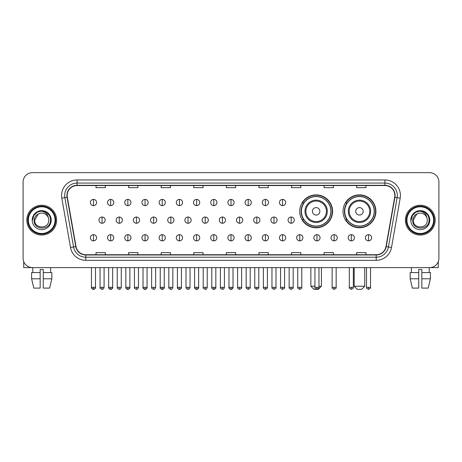 <?xml version="1.0" encoding="UTF-8"?>
<svg xmlns="http://www.w3.org/2000/svg" width="462" height="462" viewBox="0 0 462 462"><rect width="100%" height="100%" fill="white"/><g stroke="black" fill="none" stroke-linecap="round" stroke-linejoin="round"><path stroke-width="0.69" d="M343.018 211.325A16.447 16.447 0 0 0 359.465 227.772A16.447 16.447 0 0 0 375.912 211.325A16.447 16.447 0 0 0 359.465 194.883A16.447 16.447 0 0 0 343.018 211.325M299.699 211.325A16.447 16.447 0 0 0 316.147 227.772A16.447 16.447 0 0 0 332.594 211.325A16.447 16.447 0 0 0 316.147 194.883A16.447 16.447 0 0 0 299.699 211.325M303.644 219.704A15.05 15.05 0 0 1 303.644 202.951M346.962 219.704A15.05 15.05 0 0 1 346.962 202.951M23.1 181.97L23.1 258.304A9.309 9.309 0 0 0 32.409 267.613L429.591 267.613A9.309 9.309 0 0 0 438.9 258.304L438.9 181.97A9.309 9.309 0 0 0 429.591 172.667L32.409 172.667A9.309 9.309 0 0 0 23.1 181.97L23.1 258.304M26.825 220.137A14.894 14.894 0 0 0 41.719 235.037A14.894 14.894 0 0 0 56.612 220.137A14.894 14.894 0 0 0 41.719 205.243A14.894 14.894 0 0 0 26.825 220.137A14.894 14.894 0 0 0 41.719 235.037A14.894 14.894 0 0 0 56.612 220.137A14.894 14.894 0 0 0 41.719 205.243A14.894 14.894 0 0 0 26.825 220.137M405.388 220.137A14.894 14.894 0 0 0 420.281 235.037A14.894 14.894 0 0 0 435.175 220.137A14.894 14.894 0 0 0 420.281 205.243A14.894 14.894 0 0 0 405.388 220.137A14.894 14.894 0 0 0 420.281 235.037A14.894 14.894 0 0 0 435.175 220.137A14.894 14.894 0 0 0 420.281 205.243A14.894 14.894 0 0 0 405.388 220.137M67.163 195.472A9.927 9.927 0 0 1 77.09 185.539L384.91 185.539A9.927 9.927 0 0 1 394.687 197.193L385.989 246.535A9.927 9.927 0 0 1 376.207 254.735L85.793 254.735A9.927 9.927 0 0 1 76.011 246.535L67.313 197.193A9.927 9.927 0 0 1 67.163 195.472M66.915 195.472A10.176 10.176 0 0 0 67.071 197.239L75.768 246.575A10.176 10.176 0 0 0 85.793 254.984L376.207 254.984A10.176 10.176 0 0 0 386.232 246.575L394.929 197.239A10.176 10.176 0 0 0 384.91 185.291L77.09 185.291A10.176 10.176 0 0 0 66.915 195.472M61.816 198.163A15.517 15.517 0 0 1 77.09 179.955L384.91 179.955A15.517 15.517 0 0 1 400.184 198.163L391.487 247.505A15.517 15.517 0 0 1 376.207 260.325L85.793 260.325A15.517 15.517 0 0 1 70.513 247.505L61.816 198.163L64.871 197.626A12.41 12.41 0 0 1 77.09 183.062L384.91 183.062A12.41 12.41 0 0 1 397.129 197.626L388.432 246.962A12.41 12.41 0 0 1 376.207 257.219L85.793 257.219A12.41 12.41 0 0 1 73.568 246.962L64.871 197.626A12.41 12.41 0 0 1 64.68 195.472M429.591 172.667L32.409 172.667M32.409 267.613L429.591 267.613M438.9 258.304L438.9 181.97M386.232 246.575L388.432 246.962L397.129 197.626L400.184 198.163M226.345 185.539L226.345 187.641L235.655 187.641L235.655 185.539M193.763 185.539L193.763 187.641L203.072 187.641L203.072 185.539M161.18 185.539L161.18 187.641L170.49 187.641L170.49 185.539M128.603 185.539L128.603 187.641L137.913 187.641L137.913 185.539M96.021 185.539L96.021 187.641L105.33 187.641L105.33 185.539M258.928 185.539L258.928 187.641L268.237 187.641L268.237 185.539M291.51 185.539L291.51 187.641L300.82 187.641L300.82 185.539M324.087 185.539L324.087 187.641L333.397 187.641L333.397 185.539M356.67 185.539L356.67 187.641L365.979 187.641L365.979 185.539M235.655 254.735L235.655 252.639L226.345 252.639L226.345 254.735M203.072 254.735L203.072 252.639L193.763 252.639L193.763 254.735M170.49 254.735L170.49 252.639L161.18 252.639L161.18 254.735M137.913 254.735L137.913 252.639L128.603 252.639L128.603 254.735M105.33 254.735L105.33 252.639L96.021 252.639L96.021 254.735M268.237 254.735L268.237 252.639L258.928 252.639L258.928 254.735M300.82 254.735L300.82 252.639L291.51 252.639L291.51 254.735M333.397 254.735L333.397 252.639L324.087 252.639L324.087 254.735M365.979 254.735L365.979 252.639L356.67 252.639L356.67 254.735M23.718 261.648L23.718 267.613L59.714 267.613M31.595 272.58L31.595 278.788L33.801 288.097L31.595 278.788L31.595 272.58L40.165 272.58L40.165 269.479L43.272 269.479L43.272 272.58L51.842 272.58L51.842 278.788L49.636 288.097L51.842 278.788L43.272 278.788L43.272 272.58L43.272 288.097L49.636 288.097M50.716 267.613L50.583 272.58M40.165 272.58L40.165 288.097L33.801 288.097M31.595 278.788L40.165 278.788M32.721 267.613L32.854 272.58M55.059 220.137A13.34 13.34 0 0 0 41.719 206.797A13.34 13.34 0 0 0 28.373 220.137A13.34 13.34 0 0 0 41.719 233.483A13.34 13.34 0 0 0 55.059 220.137M55.683 220.137A13.964 13.964 0 0 0 41.719 206.173A13.964 13.964 0 0 0 27.755 220.137A13.964 13.964 0 0 0 41.719 234.101A13.964 13.964 0 0 0 55.683 220.137M48.729 220.137C49.163 229.187 34.275 229.187 34.708 220.137L38.213 214.068L39.98 213.346C36.504 214.293 34.575 216.557 34.188 220.137C33.437 230.804 50.814 230.532 50.497 220.137C50.549 217.198 49.457 214.761 47.222 212.832C45.184 211.348 42.92 210.764 40.431 211.088C45.016 211.446 47.696 213.842 48.481 218.278L48.729 220.137C49.163 229.187 34.275 229.187 34.708 220.137L38.213 214.068L39.98 213.346L38.213 214.068L34.708 220.137L38.213 214.068L39.98 213.346L38.213 214.068L34.708 220.137L38.213 214.068L39.98 213.346L38.213 214.068L34.708 220.137L38.213 214.068L39.98 213.346L38.213 214.068L34.708 220.137C34.275 229.187 49.163 229.187 48.729 220.137C49.163 229.187 34.275 229.187 34.708 220.137C34.275 229.187 49.163 229.187 48.729 220.137C49.163 229.187 34.275 229.187 34.708 220.137C34.275 229.187 49.163 229.187 48.729 220.137L48.481 218.278A7.011 7.011 0 0 0 39.98 213.346M32.224 220.137A9.494 9.494 0 0 0 41.719 229.637A9.494 9.494 0 0 0 51.213 220.137A9.494 9.494 0 0 0 41.719 210.643A9.494 9.494 0 0 0 32.224 220.137M40.431 211.088L37.145 212.22L33.795 215.569L32.571 220.137L33.795 215.569L37.145 212.22L41.719 210.995L46.292 212.22L49.636 215.569L50.866 220.137L49.636 215.569L46.292 212.22L41.719 210.995L37.145 212.22L33.795 215.569L32.571 220.137L33.795 215.569L37.145 212.22L41.719 210.995L46.292 212.22L49.636 215.569L50.866 220.137L49.636 215.569L46.292 212.22L41.719 210.995L37.145 212.22L33.795 215.569L32.571 220.137L33.795 215.569L37.145 212.22L41.719 210.995L46.292 212.22L49.636 215.569L50.866 220.137M318.971 286.232L321.419 286.232L318.318 289.333L313.975 289.333L310.868 286.232L314.934 286.232M319.871 211.325A3.725 3.725 0 0 0 316.147 207.605A3.725 3.725 0 0 0 312.422 211.325A3.725 3.725 0 0 0 316.147 215.049A3.725 3.725 0 0 0 319.871 211.325M327.315 211.325A11.169 11.169 0 0 0 316.147 200.156A11.169 11.169 0 0 0 304.978 211.325A11.169 11.169 0 0 0 316.147 222.499A11.169 11.169 0 0 0 327.315 211.325A11.169 11.169 0 0 1 316.147 222.499A11.169 11.169 0 0 1 304.978 211.325M330.884 211.325A14.738 14.738 0 0 0 316.147 196.587A14.738 14.738 0 0 0 301.409 211.325A14.738 14.738 0 0 0 316.147 226.068A14.738 14.738 0 0 0 330.884 211.325M332.282 211.325A16.135 16.135 0 0 1 302.356 219.704L303.852 219.704A14.876 14.876 0 0 0 325.987 222.482A14.876 14.876 0 0 0 325.987 200.173A14.876 14.876 0 0 0 303.852 202.951L302.356 202.951A16.135 16.135 0 0 1 332.282 211.325M361.636 289.333L357.293 289.333L354.187 286.232L364.737 286.232L361.636 289.333M363.19 211.325A3.725 3.725 0 0 0 359.465 207.605A3.725 3.725 0 0 0 355.74 211.325A3.725 3.725 0 0 0 359.465 215.049A3.725 3.725 0 0 0 363.19 211.325M370.634 211.325A11.169 11.169 0 0 0 359.465 200.156A11.169 11.169 0 0 0 348.29 211.325A11.169 11.169 0 0 0 359.465 222.499A11.169 11.169 0 0 0 370.634 211.325A11.169 11.169 0 0 1 359.465 222.499A11.169 11.169 0 0 1 348.29 211.325M374.203 211.325A14.738 14.738 0 0 0 359.465 196.587A14.738 14.738 0 0 0 344.727 211.325A14.738 14.738 0 0 0 359.465 226.068A14.738 14.738 0 0 0 374.203 211.325M375.6 211.325A16.135 16.135 0 0 1 345.674 219.704L347.17 219.704A14.876 14.876 0 0 0 369.305 222.482A14.876 14.876 0 0 0 369.305 200.173A14.876 14.876 0 0 0 347.17 202.951L345.674 202.951A16.135 16.135 0 0 1 375.6 211.325M93.474 199.411A3.101 3.101 0 0 0 90.373 202.512A3.101 3.101 0 0 0 93.474 205.619A3.101 3.101 0 0 0 96.581 202.512A3.101 3.101 0 0 0 93.474 199.411L93.474 205.619A3.101 3.101 0 0 0 96.581 202.512A3.101 3.101 0 0 0 93.474 199.411M110.666 199.411A3.101 3.101 0 0 0 107.565 202.512A3.101 3.101 0 0 0 110.666 205.619A3.101 3.101 0 0 0 113.767 202.512A3.101 3.101 0 0 0 110.666 199.411L110.666 205.619A3.101 3.101 0 0 0 113.767 202.512A3.101 3.101 0 0 0 110.666 199.411M127.859 199.411A3.101 3.101 0 0 0 124.752 202.512A3.101 3.101 0 0 0 127.859 205.619A3.101 3.101 0 0 0 130.96 202.512A3.101 3.101 0 0 0 127.859 199.411L127.859 205.619A3.101 3.101 0 0 0 130.96 202.512A3.101 3.101 0 0 0 127.859 199.411M145.045 199.411A3.101 3.101 0 0 0 141.944 202.512A3.101 3.101 0 0 0 145.045 205.619A3.101 3.101 0 0 0 148.152 202.512A3.101 3.101 0 0 0 145.045 199.411L145.045 205.619A3.101 3.101 0 0 0 148.152 202.512A3.101 3.101 0 0 0 145.045 199.411M162.237 199.411A3.101 3.101 0 0 0 159.136 202.512A3.101 3.101 0 0 0 162.237 205.619A3.101 3.101 0 0 0 165.338 202.512A3.101 3.101 0 0 0 162.237 199.411L162.237 205.619A3.101 3.101 0 0 0 165.338 202.512A3.101 3.101 0 0 0 162.237 199.411M179.429 199.411A3.101 3.101 0 0 0 176.328 202.512A3.101 3.101 0 0 0 179.429 205.619A3.101 3.101 0 0 0 182.53 202.512A3.101 3.101 0 0 0 179.429 199.411L179.429 205.619A3.101 3.101 0 0 0 182.53 202.512A3.101 3.101 0 0 0 179.429 199.411M196.621 199.411A3.101 3.101 0 0 0 193.514 202.512A3.101 3.101 0 0 0 196.621 205.619A3.101 3.101 0 0 0 199.723 202.512A3.101 3.101 0 0 0 196.621 199.411L196.621 205.619A3.101 3.101 0 0 0 199.723 202.512A3.101 3.101 0 0 0 196.621 199.411M213.808 199.411A3.101 3.101 0 0 0 210.707 202.512A3.101 3.101 0 0 0 213.808 205.619A3.101 3.101 0 0 0 216.915 202.512A3.101 3.101 0 0 0 213.808 199.411L213.808 205.619A3.101 3.101 0 0 0 216.915 202.512A3.101 3.101 0 0 0 213.808 199.411M231 199.411A3.101 3.101 0 0 0 227.899 202.512A3.101 3.101 0 0 0 231 205.619A3.101 3.101 0 0 0 234.101 202.512A3.101 3.101 0 0 0 231 199.411L231 205.619A3.101 3.101 0 0 0 234.101 202.512A3.101 3.101 0 0 0 231 199.411M248.192 199.411A3.101 3.101 0 0 0 245.085 202.512A3.101 3.101 0 0 0 248.192 205.619A3.101 3.101 0 0 0 251.293 202.512A3.101 3.101 0 0 0 248.192 199.411L248.192 205.619A3.101 3.101 0 0 0 251.293 202.512A3.101 3.101 0 0 0 248.192 199.411M265.379 199.411A3.101 3.101 0 0 0 262.277 202.512A3.101 3.101 0 0 0 265.379 205.619A3.101 3.101 0 0 0 268.486 202.512A3.101 3.101 0 0 0 265.379 199.411L265.379 205.619A3.101 3.101 0 0 0 268.486 202.512A3.101 3.101 0 0 0 265.379 199.411M282.571 199.411A3.101 3.101 0 0 0 279.47 202.512A3.101 3.101 0 0 0 282.571 205.619A3.101 3.101 0 0 0 285.672 202.512A3.101 3.101 0 0 0 282.571 199.411L282.571 205.619A3.101 3.101 0 0 0 285.672 202.512A3.101 3.101 0 0 0 282.571 199.411M102.073 217.036A3.101 3.101 0 0 0 98.966 220.137A3.101 3.101 0 0 0 102.073 223.244A3.101 3.101 0 0 0 105.174 220.137A3.101 3.101 0 0 0 102.073 217.036L102.073 223.244A3.101 3.101 0 0 0 105.174 220.137A3.101 3.101 0 0 0 102.073 217.036M119.26 217.036A3.101 3.101 0 0 0 116.158 220.137A3.101 3.101 0 0 0 119.26 223.244A3.101 3.101 0 0 0 122.366 220.137A3.101 3.101 0 0 0 119.26 217.036L119.26 223.244A3.101 3.101 0 0 0 122.366 220.137A3.101 3.101 0 0 0 119.26 217.036M136.452 217.036A3.101 3.101 0 0 0 133.351 220.137A3.101 3.101 0 0 0 136.452 223.244A3.101 3.101 0 0 0 139.553 220.137A3.101 3.101 0 0 0 136.452 217.036L136.452 223.244A3.101 3.101 0 0 0 139.553 220.137A3.101 3.101 0 0 0 136.452 217.036M153.644 217.036A3.101 3.101 0 0 0 150.537 220.137A3.101 3.101 0 0 0 153.644 223.244A3.101 3.101 0 0 0 156.745 220.137A3.101 3.101 0 0 0 153.644 217.036L153.644 223.244A3.101 3.101 0 0 0 156.745 220.137A3.101 3.101 0 0 0 153.644 217.036M170.83 217.036A3.101 3.101 0 0 0 167.729 220.137A3.101 3.101 0 0 0 170.83 223.244A3.101 3.101 0 0 0 173.937 220.137A3.101 3.101 0 0 0 170.83 217.036L170.83 223.244A3.101 3.101 0 0 0 173.937 220.137A3.101 3.101 0 0 0 170.83 217.036M188.022 217.036A3.101 3.101 0 0 0 184.921 220.137A3.101 3.101 0 0 0 188.022 223.244A3.101 3.101 0 0 0 191.129 220.137A3.101 3.101 0 0 0 188.022 217.036L188.022 223.244A3.101 3.101 0 0 0 191.129 220.137A3.101 3.101 0 0 0 188.022 217.036M205.215 217.036A3.101 3.101 0 0 0 202.113 220.137A3.101 3.101 0 0 0 205.215 223.244A3.101 3.101 0 0 0 208.316 220.137A3.101 3.101 0 0 0 205.215 217.036L205.215 223.244A3.101 3.101 0 0 0 208.316 220.137A3.101 3.101 0 0 0 205.215 217.036M222.407 217.036A3.101 3.101 0 0 0 219.3 220.137A3.101 3.101 0 0 0 222.407 223.244A3.101 3.101 0 0 0 225.508 220.137A3.101 3.101 0 0 0 222.407 217.036L222.407 223.244A3.101 3.101 0 0 0 225.508 220.137A3.101 3.101 0 0 0 222.407 217.036M239.593 217.036A3.101 3.101 0 0 0 236.492 220.137A3.101 3.101 0 0 0 239.593 223.244A3.101 3.101 0 0 0 242.7 220.137A3.101 3.101 0 0 0 239.593 217.036L239.593 223.244A3.101 3.101 0 0 0 242.7 220.137A3.101 3.101 0 0 0 239.593 217.036M256.785 217.036A3.101 3.101 0 0 0 253.684 220.137A3.101 3.101 0 0 0 256.785 223.244A3.101 3.101 0 0 0 259.887 220.137A3.101 3.101 0 0 0 256.785 217.036L256.785 223.244A3.101 3.101 0 0 0 259.887 220.137A3.101 3.101 0 0 0 256.785 217.036M273.978 217.036A3.101 3.101 0 0 0 270.871 220.137A3.101 3.101 0 0 0 273.978 223.244A3.101 3.101 0 0 0 277.079 220.137A3.101 3.101 0 0 0 273.978 217.036L273.978 223.244A3.101 3.101 0 0 0 277.079 220.137A3.101 3.101 0 0 0 273.978 217.036M291.17 217.036A3.101 3.101 0 0 0 288.063 220.137A3.101 3.101 0 0 0 291.17 223.244A3.101 3.101 0 0 0 294.271 220.137A3.101 3.101 0 0 0 291.17 217.036L291.17 223.244A3.101 3.101 0 0 0 294.271 220.137A3.101 3.101 0 0 0 291.17 217.036M93.474 234.661A3.101 3.101 0 0 0 90.373 237.763A3.101 3.101 0 0 0 93.474 240.869A3.101 3.101 0 0 0 96.581 237.763A3.101 3.101 0 0 0 93.474 234.661L93.474 240.869A3.101 3.101 0 0 0 96.581 237.763A3.101 3.101 0 0 0 93.474 234.661M110.666 234.661A3.101 3.101 0 0 0 107.565 237.763A3.101 3.101 0 0 0 110.666 240.869A3.101 3.101 0 0 0 113.767 237.763A3.101 3.101 0 0 0 110.666 234.661L110.666 240.869A3.101 3.101 0 0 0 113.767 237.763A3.101 3.101 0 0 0 110.666 234.661M127.859 234.661A3.101 3.101 0 0 0 124.752 237.763A3.101 3.101 0 0 0 127.859 240.869A3.101 3.101 0 0 0 130.96 237.763A3.101 3.101 0 0 0 127.859 234.661L127.859 240.869A3.101 3.101 0 0 0 130.96 237.763A3.101 3.101 0 0 0 127.859 234.661M145.045 234.661A3.101 3.101 0 0 0 141.944 237.763A3.101 3.101 0 0 0 145.045 240.869A3.101 3.101 0 0 0 148.152 237.763A3.101 3.101 0 0 0 145.045 234.661L145.045 240.869A3.101 3.101 0 0 0 148.152 237.763A3.101 3.101 0 0 0 145.045 234.661M162.237 234.661A3.101 3.101 0 0 0 159.136 237.763A3.101 3.101 0 0 0 162.237 240.869A3.101 3.101 0 0 0 165.338 237.763A3.101 3.101 0 0 0 162.237 234.661L162.237 240.869A3.101 3.101 0 0 0 165.338 237.763A3.101 3.101 0 0 0 162.237 234.661M179.429 234.661A3.101 3.101 0 0 0 176.328 237.763A3.101 3.101 0 0 0 179.429 240.869A3.101 3.101 0 0 0 182.53 237.763A3.101 3.101 0 0 0 179.429 234.661L179.429 240.869A3.101 3.101 0 0 0 182.53 237.763A3.101 3.101 0 0 0 179.429 234.661M196.621 234.661A3.101 3.101 0 0 0 193.514 237.763A3.101 3.101 0 0 0 196.621 240.869A3.101 3.101 0 0 0 199.723 237.763A3.101 3.101 0 0 0 196.621 234.661L196.621 240.869A3.101 3.101 0 0 0 199.723 237.763A3.101 3.101 0 0 0 196.621 234.661M213.808 234.661A3.101 3.101 0 0 0 210.707 237.763A3.101 3.101 0 0 0 213.808 240.869A3.101 3.101 0 0 0 216.915 237.763A3.101 3.101 0 0 0 213.808 234.661L213.808 240.869A3.101 3.101 0 0 0 216.915 237.763A3.101 3.101 0 0 0 213.808 234.661M231 234.661A3.101 3.101 0 0 0 227.899 237.763A3.101 3.101 0 0 0 231 240.869A3.101 3.101 0 0 0 234.101 237.763A3.101 3.101 0 0 0 231 234.661L231 240.869A3.101 3.101 0 0 0 234.101 237.763A3.101 3.101 0 0 0 231 234.661M248.192 234.661A3.101 3.101 0 0 0 245.085 237.763A3.101 3.101 0 0 0 248.192 240.869A3.101 3.101 0 0 0 251.293 237.763A3.101 3.101 0 0 0 248.192 234.661L248.192 240.869A3.101 3.101 0 0 0 251.293 237.763A3.101 3.101 0 0 0 248.192 234.661M265.379 234.661A3.101 3.101 0 0 0 262.277 237.763A3.101 3.101 0 0 0 265.379 240.869A3.101 3.101 0 0 0 268.486 237.763A3.101 3.101 0 0 0 265.379 234.661L265.379 240.869A3.101 3.101 0 0 0 268.486 237.763A3.101 3.101 0 0 0 265.379 234.661M282.571 234.661A3.101 3.101 0 0 0 279.47 237.763A3.101 3.101 0 0 0 282.571 240.869A3.101 3.101 0 0 0 285.672 237.763A3.101 3.101 0 0 0 282.571 234.661L282.571 240.869A3.101 3.101 0 0 0 285.672 237.763A3.101 3.101 0 0 0 282.571 234.661M299.763 234.661A3.101 3.101 0 0 0 296.662 237.763A3.101 3.101 0 0 0 299.763 240.869A3.101 3.101 0 0 0 302.864 237.763A3.101 3.101 0 0 0 299.763 234.661L299.763 240.869A3.101 3.101 0 0 0 302.864 237.763A3.101 3.101 0 0 0 299.763 234.661M316.955 234.661A3.101 3.101 0 0 0 313.848 237.763A3.101 3.101 0 0 0 316.955 240.869A3.101 3.101 0 0 0 320.056 237.763A3.101 3.101 0 0 0 316.955 234.661L316.955 240.869A3.101 3.101 0 0 0 320.056 237.763A3.101 3.101 0 0 0 316.955 234.661M334.142 234.661A3.101 3.101 0 0 0 331.04 237.763A3.101 3.101 0 0 0 334.142 240.869A3.101 3.101 0 0 0 337.248 237.763A3.101 3.101 0 0 0 334.142 234.661L334.142 240.869A3.101 3.101 0 0 0 337.248 237.763A3.101 3.101 0 0 0 334.142 234.661M351.334 234.661A3.101 3.101 0 0 0 348.233 237.763A3.101 3.101 0 0 0 351.334 240.869A3.101 3.101 0 0 0 354.435 237.763A3.101 3.101 0 0 0 351.334 234.661L351.334 240.869A3.101 3.101 0 0 0 354.435 237.763A3.101 3.101 0 0 0 351.334 234.661M368.526 234.661A3.101 3.101 0 0 0 365.419 237.763A3.101 3.101 0 0 0 368.526 240.869A3.101 3.101 0 0 0 371.627 237.763A3.101 3.101 0 0 0 368.526 234.661L368.526 240.869A3.101 3.101 0 0 0 371.627 237.763A3.101 3.101 0 0 0 368.526 234.661M438.282 261.648L438.282 267.613L402.287 267.613M410.158 272.58L410.158 278.788L412.364 288.097L410.158 278.788L410.158 272.58L418.728 272.58L418.728 269.479L421.835 269.479L421.835 272.58L430.405 272.58L430.405 278.788L428.199 288.097L430.405 278.788L421.835 278.788L421.835 272.58M429.279 267.613L429.146 272.58M418.728 272.58L418.728 288.097L412.364 288.097M410.158 278.788L418.728 278.788M428.199 288.097L421.835 288.097L421.835 278.788M411.284 267.613L411.417 272.58M433.627 220.137A13.34 13.34 0 0 0 420.281 206.797A13.34 13.34 0 0 0 406.941 220.137A13.34 13.34 0 0 0 420.281 233.483A13.34 13.34 0 0 0 433.627 220.137M434.245 220.137A13.964 13.964 0 0 0 420.281 206.173A13.964 13.964 0 0 0 406.317 220.137A13.964 13.964 0 0 0 420.281 234.101A13.964 13.964 0 0 0 434.245 220.137M427.292 220.137C427.725 229.187 412.837 229.187 413.271 220.137L416.776 214.068L418.543 213.346C415.067 214.293 413.138 216.557 412.751 220.137C412 230.804 429.377 230.532 429.059 220.137C429.111 217.198 428.02 214.761 425.785 212.832C423.746 211.348 421.483 210.764 418.994 211.088C423.579 211.446 426.264 213.842 427.044 218.278L427.292 220.137C427.725 229.187 412.837 229.187 413.271 220.137L416.776 214.068L418.543 213.346L416.776 214.068L413.271 220.137L416.776 214.068L418.543 213.346L416.776 214.068L413.271 220.137L416.776 214.068L418.543 213.346L416.776 214.068L413.271 220.137L416.776 214.068L418.543 213.346A7.011 7.011 0 0 1 427.044 218.278L427.292 220.137C427.725 229.187 412.837 229.187 413.271 220.137C412.837 229.187 427.725 229.187 427.292 220.137L427.044 218.278M410.787 220.137A9.494 9.494 0 0 0 420.281 229.637A9.494 9.494 0 0 0 429.776 220.137A9.494 9.494 0 0 0 420.281 210.643A9.494 9.494 0 0 0 410.787 220.137M411.134 220.137L412.364 215.569L415.708 212.22L420.281 210.995L424.855 212.22L428.205 215.569L429.429 220.137L428.205 215.569L424.855 212.22L420.281 210.995L415.708 212.22L412.364 215.569L411.134 220.137L412.364 215.569L415.708 212.22L420.281 210.995L424.855 212.22L428.205 215.569L429.429 220.137L428.205 215.569L424.855 212.22L420.281 210.995L415.708 212.22L412.364 215.569L411.134 220.137L412.364 215.569L415.708 212.22L420.281 210.995L424.855 212.22L428.205 215.569L429.429 220.137L428.205 215.569L424.855 212.22L420.281 210.995L415.708 212.22L412.364 215.569L411.134 220.137L412.364 215.569L415.708 212.22L420.281 210.995L424.855 212.22L428.205 215.569L429.429 220.137L428.205 215.569L424.855 212.22L420.281 210.995L415.708 212.22L412.364 215.569L411.134 220.137L412.364 215.569L415.708 212.22L420.281 210.995L424.855 212.22L428.205 215.569L429.429 220.137L428.205 215.569L424.855 212.22L420.281 210.995L415.708 212.22L412.364 215.569L411.134 220.137L412.364 215.569L415.708 212.22L420.281 210.995L424.855 212.22L428.205 215.569L429.429 220.137L428.205 215.569L424.855 212.22L420.281 210.995L415.708 212.22L412.364 215.569L411.134 220.137L412.364 215.569L415.708 212.22L420.281 210.995L424.855 212.22L428.205 215.569L429.429 220.137M384.91 179.955L384.91 185.291M64.871 197.626L67.071 197.239M85.793 260.325L85.793 254.984M376.207 254.984L376.207 260.325M70.513 247.505L75.768 246.575M394.929 197.239L397.129 197.626M77.09 179.955L77.09 185.291M388.432 246.962L391.487 247.505M326.409 211.325A10.262 10.262 0 0 0 316.147 201.062A10.262 10.262 0 0 0 305.884 211.325A10.262 10.262 0 0 0 316.147 221.587A10.262 10.262 0 0 0 326.409 211.325M369.727 211.325A10.262 10.262 0 0 0 359.465 201.062A10.262 10.262 0 0 0 349.203 211.325A10.262 10.262 0 0 0 359.465 221.587A10.262 10.262 0 0 0 369.727 211.325M102.073 287.318L100.052 287.318C99.648 287.965 100.318 288.635 102.073 289.333L102.073 287.318L104.089 287.318L104.089 267.613M119.26 287.318L117.244 287.318C116.834 287.965 117.51 288.635 119.26 289.333L119.26 287.318L121.281 287.318L121.281 267.613M136.452 287.318L134.436 287.318C134.026 287.965 134.696 288.635 136.452 289.333L136.452 287.318L138.467 287.318L138.467 267.613M153.644 287.318L151.628 287.318C151.218 287.965 151.888 288.635 153.644 289.333L153.644 287.318L155.659 287.318L155.659 267.613M170.83 287.318L168.815 287.318C168.405 287.965 169.08 288.635 170.83 289.333L170.83 287.318L172.852 287.318L172.852 267.613M188.022 287.318L186.007 287.318C185.597 287.965 186.273 288.635 188.022 289.333L188.022 287.318L190.038 287.318L190.038 267.613M205.215 287.318L203.199 287.318C202.789 287.965 203.459 288.635 205.215 289.333L205.215 287.318L207.23 287.318L207.23 267.613M222.407 287.318L220.386 287.318C219.981 287.965 220.651 288.635 222.407 289.333L222.407 287.318L224.422 287.318L224.422 267.613M239.593 287.318L237.578 287.318C237.168 287.965 237.843 288.635 239.593 289.333L239.593 287.318L241.614 287.318L241.614 267.613M256.785 287.318L254.77 287.318C254.36 287.965 255.03 288.635 256.785 289.333L256.785 287.318L258.801 287.318L258.801 267.613M273.978 287.318L271.962 287.318C271.552 287.965 272.222 288.635 273.978 289.333L273.978 287.318L275.993 287.318L275.993 267.613M291.17 287.318L289.148 287.318C288.738 287.965 289.414 288.635 291.17 289.333L291.17 287.318L293.185 287.318L293.185 267.613M93.474 287.318L91.459 287.318C91.049 287.965 91.724 288.635 93.474 289.333L93.474 287.318L95.495 287.318C95.9 287.965 95.23 288.635 93.474 289.333C92.481 289.431 91.811 288.756 91.459 287.318L91.459 267.613M110.666 287.318L108.651 287.318C108.241 287.965 108.911 288.635 110.666 289.333L110.666 287.318L112.682 287.318C113.092 287.965 112.422 288.635 110.666 289.333C109.673 289.431 109.003 288.756 108.651 287.318L108.651 267.613M127.859 287.318L125.837 287.318C125.433 287.965 126.103 288.635 127.859 289.333L127.859 287.318L129.874 287.318C130.284 287.965 129.608 288.635 127.859 289.333C126.865 289.431 126.19 288.756 125.837 287.318L125.837 267.613M145.045 287.318L143.029 287.318C142.619 287.965 143.295 288.635 145.045 289.333L145.045 287.318L147.066 287.318C147.476 287.965 146.8 288.635 145.045 289.333C144.057 289.431 143.382 288.756 143.029 287.318L143.029 267.613L143.029 287.318M162.237 287.318L160.222 287.318C159.812 287.965 160.481 288.635 162.237 289.333L162.237 287.318L164.253 287.318C164.663 287.965 163.993 288.635 162.237 289.333C161.244 289.431 160.574 288.756 160.222 287.318L160.222 267.613M179.429 287.318L177.414 287.318C177.004 287.965 177.674 288.635 179.429 289.333L179.429 287.318L181.445 287.318C181.855 287.965 181.185 288.635 179.429 289.333C178.436 289.431 177.766 288.756 177.414 287.318L177.414 267.613M196.621 287.318L194.6 287.318C194.19 287.965 194.866 288.635 196.621 289.333L196.621 287.318L198.637 287.318C199.047 287.965 198.371 288.635 196.621 289.333C195.628 289.431 194.952 288.756 194.6 287.318L194.6 267.613M213.808 287.318L211.792 287.318C211.382 287.965 212.058 288.635 213.808 289.333L213.808 287.318L215.829 287.318C216.233 287.965 215.563 288.635 213.808 289.333C212.815 289.431 212.145 288.756 211.792 287.318L211.792 267.613M231 287.318L228.985 287.318C228.575 287.965 229.244 288.635 231 289.333L231 287.318L233.015 287.318C233.425 287.965 232.756 288.635 231 289.333C230.007 289.431 229.337 288.756 228.985 287.318L228.985 267.613M248.192 287.318L246.171 287.318C245.767 287.965 246.437 288.635 248.192 289.333L248.192 287.318L250.208 287.318L250.208 267.613L250.208 287.318C250.618 287.965 249.942 288.635 248.192 289.333M265.379 287.318L263.363 287.318L263.363 267.613L263.363 287.318C262.953 287.965 263.629 288.635 265.379 289.333L265.379 287.318L267.4 287.318L267.4 267.613M282.571 287.318L280.555 287.318C280.145 287.965 280.815 288.635 282.571 289.333L282.571 287.318L284.586 287.318L284.586 267.613M299.763 287.318L297.747 287.318C297.337 287.965 298.007 288.635 299.763 289.333L299.763 287.318L301.778 287.318L301.778 267.613M316.955 287.318L314.934 287.318C314.524 287.965 315.2 288.635 316.955 289.333L316.955 287.318L318.971 287.318L318.971 267.613M334.142 287.318L332.126 287.318C331.716 287.965 332.392 288.635 334.142 289.333L334.142 287.318L336.163 287.318L336.163 267.613M351.334 287.318L349.318 287.318C348.908 287.965 349.578 288.635 351.334 289.333L351.334 287.318L353.349 287.318L353.349 267.613M368.526 287.318L366.505 287.318C366.1 287.965 366.77 288.635 368.526 289.333L368.526 287.318L370.541 287.318L370.541 267.613M321.419 267.613L321.419 286.232M310.868 267.613L310.868 286.232M364.737 267.613L364.737 286.232M354.187 267.613L354.187 286.232M100.052 287.318L100.052 267.613M104.089 287.318C103.736 288.756 103.066 289.431 102.073 289.333M117.244 287.318L117.244 267.613M121.281 287.318C120.928 288.756 120.253 289.431 119.26 289.333M134.436 287.318L134.436 267.613M138.467 287.318C138.115 288.756 137.445 289.431 136.452 289.333M151.628 287.318L151.628 267.613M155.659 287.318C155.307 288.756 154.637 289.431 153.644 289.333M168.815 287.318L168.815 267.613M172.852 287.318C172.499 288.756 171.824 289.431 170.83 289.333M186.007 287.318L186.007 267.613M190.038 287.318C189.691 288.756 189.016 289.431 188.022 289.333M203.199 287.318L203.199 267.613M207.23 287.318C206.878 288.756 206.208 289.431 205.215 289.333M220.386 287.318L220.386 267.613M224.422 287.318C224.07 288.756 223.4 289.431 222.407 289.333M237.578 287.318L237.578 267.613M241.614 287.318C242.019 287.965 241.349 288.635 239.593 289.333M254.77 287.318L254.77 267.613M258.801 287.318C259.211 287.965 258.541 288.635 256.785 289.333M271.962 287.318L271.962 267.613M275.993 287.318C276.403 287.965 275.727 288.635 273.978 289.333M289.148 287.318L289.148 267.613M293.185 287.318C293.595 287.965 292.92 288.635 291.17 289.333M93.474 289.333C94.467 289.431 95.143 288.756 95.495 287.318L95.495 267.613M110.666 289.333C111.66 289.431 112.33 288.756 112.682 287.318L112.682 267.613M127.859 289.333C128.852 289.431 129.522 288.756 129.874 287.318L129.874 267.613M145.045 289.333C146.038 289.431 146.714 288.756 147.066 287.318L147.066 267.613M162.237 289.333C163.23 289.431 163.9 288.756 164.253 287.318L164.253 267.613M179.429 289.333C180.423 289.431 181.092 288.756 181.445 287.318L181.445 267.613M196.621 289.333C197.609 289.431 198.285 288.756 198.637 287.318L198.637 267.613M213.808 289.333C214.801 289.431 215.477 288.756 215.829 287.318L215.829 267.613M231 289.333C231.993 289.431 232.663 288.756 233.015 287.318L233.015 267.613M246.171 287.318L246.171 267.613M267.4 287.318C267.81 287.965 267.134 288.635 265.379 289.333M280.555 287.318L280.555 267.613M284.586 287.318C284.996 287.965 284.326 288.635 282.571 289.333M297.747 287.318L297.747 267.613M301.778 287.318C302.188 287.965 301.519 288.635 299.763 289.333M314.934 287.318L314.934 267.613M318.971 287.318C319.381 287.965 318.705 288.635 316.955 289.333M332.126 287.318L332.126 267.613M336.163 287.318C336.567 287.965 335.897 288.635 334.142 289.333M349.318 287.318L349.318 267.613M353.349 287.318C353.759 287.965 353.089 288.635 351.334 289.333M366.505 287.318L366.505 267.613M370.541 287.318C370.951 287.965 370.276 288.635 368.526 289.333"/></g></svg>

